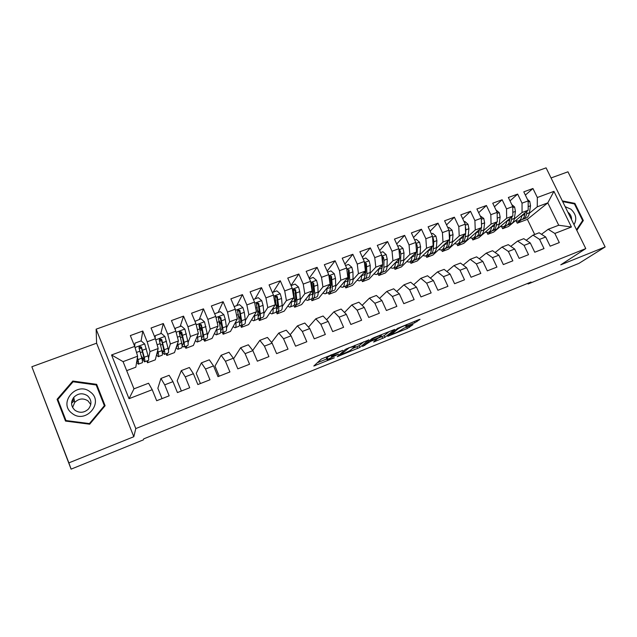 <?xml version="1.0" encoding="UTF-8"?>
<svg xmlns="http://www.w3.org/2000/svg" width="637" height="637" viewBox="0 0 637 637"><rect width="100%" height="100%" fill="white"/><g stroke="black" fill="none" stroke-linecap="round" stroke-linejoin="round"><path stroke-width="0.96" d="M342.802 350.334L321.343 359.021L313.81 366.02L334.321 357.811L327.346 360.176L327.848 359.268L338.486 354.14L331.431 356.521L331.949 355.573L342.802 350.334M414.814 322.784L420.03 319.368L419.019 319.559L397.576 328.389L387.702 336.344L407.362 328.493L412.999 324.623L403.946 328.19L400.1 330.587C397.241 332.315 394.399 333.573 391.58 334.353L398.125 328.851C401.039 327.076 403.946 325.786 406.844 324.981L405.673 326.383L414.814 322.784L414.217 321.486M531.003 282.072L143.691 438.885L143.373 439.864L71.097 469.143L68.868 462.868L133.818 436.719L135.785 428.574L585.777 248.597L560.767 264.817L605.15 246.949L578.953 263.376L528.081 283.983L531.003 282.072M368.847 339.935L345.445 349.339L337.196 356.712L359.833 347.46L368.791 339.816M373.983 337.65L394.701 329.409L384.907 337.347L373.616 342.021L377.343 338.733L370.75 341.305L362.549 346.512L371.785 338.757L373.983 337.65M135.785 428.574L96.139 329.17L546.092 167.857L585.777 248.597M129.032 398.698L111.555 354.968L134.71 346.401L137.632 356.194L123.068 361.641L133.977 388.841L129.032 398.698L152.219 389.701L156.678 400.729L169.163 395.824L164.704 384.852L172.961 381.651L177.428 392.575L189.722 387.75L185.256 376.873L193.393 373.72L197.86 384.549L209.979 379.795L205.504 369.022L213.514 365.909L217.989 376.642L229.925 371.96L225.45 361.283L233.341 358.217L237.816 368.855L249.577 364.237L245.094 353.654L252.873 350.637L257.348 361.187L268.933 356.632L264.451 346.146L272.118 343.168L276.601 353.623L288.012 349.14L283.529 338.741L291.085 335.81L295.568 346.178L306.811 341.758L302.328 331.439L309.773 328.557L314.256 338.836L325.348 334.481L320.857 324.249L328.198 321.406L332.681 331.598L343.606 327.307L339.123 317.162L346.361 314.36L350.844 324.464L361.617 320.236L357.126 310.171L364.26 307.408L368.743 317.433L379.365 313.261L374.882 303.284L381.913 300.56L386.396 310.498L396.867 306.381L392.384 296.492L399.319 293.8L403.802 303.658L414.13 299.605L409.647 289.795L416.487 287.144L420.969 296.922L431.153 292.916L426.671 283.186L433.415 280.567L437.89 290.273L447.938 286.324L443.463 276.673L450.112 274.093L454.587 283.712L464.5 279.818L460.018 270.247L466.579 267.699L471.062 277.246L480.831 273.408L476.357 263.901L482.83 261.393L487.305 270.86L496.948 267.078L492.481 257.651L498.867 255.166L503.334 264.57L512.849 260.828L508.382 251.472L514.68 249.027L519.147 258.359L528.535 254.665L524.076 245.388L530.295 242.968L534.754 252.228L544.022 248.589L539.563 239.377L545.694 236.996L550.153 246.177L559.302 242.586L554.843 233.445L548.194 229.28L558.713 225.235L547.788 202.877L537.262 206.81L529.307 213.315M144.734 361.776L148.31 360.431C148.891 360.438 148.811 358.902 148.071 355.828L144.742 344.004L141.119 340.867L142.799 331.025L130.338 335.58L134.71 346.401M142.799 331.025L147.179 341.79L155.436 338.741L158.183 348.519L155.285 359.849L147.529 362.772L146.805 360.996M160.803 333.605L163.327 323.524L151.049 328.015L155.436 338.741M163.327 323.524L167.714 334.194L175.844 331.192L178.416 340.954L174.474 352.603L166.83 355.486L166.106 353.726M180.191 326.462L183.552 316.143L171.457 320.562L175.844 331.192M183.552 316.143L187.947 326.717L195.949 323.755L198.362 333.493L193.393 345.461L185.861 348.304L185.136 346.552M199.309 319.416L203.474 308.857L191.562 313.213L195.949 323.755M203.474 308.857L207.869 319.344L215.76 316.43L218.013 326.152L212.049 338.414L204.62 341.217L203.896 339.481M218.157 312.464L223.109 301.691L211.365 305.983L215.76 316.43M223.109 301.691L227.505 312.082L235.276 309.208L237.37 318.914L230.451 331.463L223.125 334.234L222.401 332.514M236.733 305.617L242.45 294.62L230.881 298.849L235.276 309.208M242.45 294.62L246.853 304.932L254.513 302.097L256.456 311.78L248.605 324.615L241.375 327.346L240.627 325.587M255.063 298.857L261.52 287.661L250.11 291.826L254.513 302.097M261.52 287.661L265.924 297.877L273.472 295.082L275.264 304.749L266.505 317.855L259.37 320.546L258.495 318.5M273.13 292.192L280.312 280.79L269.069 284.898L273.472 295.082M280.312 280.79L284.715 290.926L292.16 288.171L293.808 297.821L284.166 311.182L277.127 313.842L276.219 311.732M291.013 285.543L298.833 274.029L287.749 278.074L292.16 288.171M298.833 274.029L303.236 284.078L310.577 281.363L312.082 290.982L301.588 304.605L294.644 307.225L293.888 305.481M309.2 278.234L317.091 267.357L306.166 271.346L310.577 281.363M317.091 267.357L321.502 277.318L328.732 274.643L330.109 284.245L318.779 298.116L311.931 300.704L311.214 299.072M327.155 271.091L335.102 260.78L324.329 264.713L328.732 274.643M335.102 260.78L339.505 270.661L346.639 268.026L347.882 277.605L335.739 291.714L328.979 294.262L328.254 292.622M344.888 264.108L352.85 254.29L342.228 258.176L346.639 268.026M352.85 254.29L357.261 264.092L364.292 261.496L365.407 271.051L352.476 285.392L345.811 287.908L345.079 286.284M362.389 257.268L370.36 247.897L359.881 251.726L364.292 261.496M370.36 247.897L374.763 257.619L381.698 255.055L382.686 264.594L368.998 279.157L362.413 281.642L361.689 280.025M379.66 250.564L387.622 241.59L377.295 245.364L381.698 255.055M387.622 241.59L392.034 251.233L398.873 248.709L399.733 258.224L385.305 273.002L378.808 275.455L378.075 273.846M396.708 243.979L404.654 235.372L394.462 239.09L398.873 248.709M404.654 235.372L409.058 244.934L415.81 242.442L416.55 251.933L401.398 266.919L394.988 269.347L394.255 267.755M413.532 237.513L421.455 229.232L411.398 232.903L415.81 242.442M421.455 229.232L425.858 238.724L432.515 236.263L433.144 245.731L417.283 260.923L410.953 263.312L410.228 261.735M430.134 231.159L438.025 223.181L428.112 226.804L432.515 236.263M438.025 223.181L442.428 232.601L448.997 230.172L449.507 239.616L432.969 254.999L426.718 257.364L426.002 255.803M446.529 224.909L454.372 217.201L444.594 220.776L448.997 230.172M454.372 217.201L458.775 226.549L465.257 224.152L465.655 233.58L448.456 249.155L442.285 251.488L441.568 249.951M462.709 218.754L470.512 211.309L460.854 214.836L465.257 224.152M470.512 211.309L474.907 220.585L481.301 218.22L481.596 227.624L463.752 243.382L457.653 245.683L456.92 244.106M478.674 212.702L486.429 205.496L476.898 208.976L481.301 218.22M486.429 205.496L490.824 214.701L497.131 212.368L497.322 221.74L478.849 237.681L472.829 239.95L472.049 238.294M494.439 206.746L502.139 199.755L492.735 203.195L497.131 212.368M502.139 199.755L506.526 208.888L512.753 206.587L512.849 215.943L493.763 232.051L487.823 234.289L486.979 232.521M509.998 200.87L517.642 194.094L508.366 197.486L512.753 206.587M517.642 194.094L522.029 203.155L528.177 200.886L528.169 210.21L508.493 226.485L502.625 228.699L501.709 226.788M525.358 195.089L532.946 188.504L523.789 191.848L528.177 200.886M532.946 188.504L537.333 197.502L553.935 191.355L571.429 227.011L554.843 233.445M526.226 240.284L533.002 235.133L539.101 232.784L545.694 236.996M539.563 239.377L533.002 235.133M521.209 219.94L517.244 223.181L516.241 221.103M534.69 234.488L527.372 219.359L517.244 223.181M527.372 219.359L547.788 202.877L553.935 191.355M537.333 197.502L537.262 206.81M510.77 246.36L517.61 241.065L523.789 238.684L530.295 242.968M524.076 245.388L517.61 241.065M528.169 210.21L522.061 212.495L514.306 218.961M506.471 225.498L502.625 228.699M522.029 203.155L522.061 212.495M495.108 252.515L502.012 247.068L508.278 244.656L514.68 249.027M508.382 251.472L502.012 247.068M512.849 215.943L506.662 218.252L499.113 224.678M491.573 231.096L487.823 234.289M506.526 208.888L506.662 218.252M479.247 258.765L486.214 253.16L492.56 250.715L498.867 255.166M492.481 257.651L486.214 253.16M497.322 221.74L491.055 224.089L483.714 230.475M476.595 236.677L472.829 239.95M490.824 214.701L491.055 224.089M463.179 265.111L470.194 259.331L476.627 256.854L482.83 261.393M476.357 263.901L470.194 259.331M481.596 227.624L475.25 229.997L468.123 236.343M461.419 242.323L457.653 245.683M474.907 220.585L475.25 229.997M446.895 271.553L453.966 265.581L460.487 263.073L466.579 267.699M460.018 270.247L453.966 265.581M465.655 233.58L459.221 235.985L452.326 242.291M445.852 248.223L442.285 251.488M458.775 226.549L459.221 235.985M430.389 278.098L437.515 271.919L444.124 269.371L450.112 274.093M443.463 276.673L437.515 271.919M449.507 239.616L442.986 242.052L436.329 248.326M430.086 254.195L426.718 257.364M442.428 232.601L442.986 242.052M413.668 284.739L420.842 278.337L427.538 275.757L433.415 280.567M426.671 283.186L420.842 278.337M433.144 245.731L426.535 248.207L420.109 254.434M414.122 260.238L410.953 263.312M425.858 238.724L426.535 248.207M396.716 291.499L403.938 284.85L410.722 282.239L416.487 287.144M409.647 289.795L403.938 284.85M416.55 251.933L409.854 254.442L403.675 260.629M397.958 266.362L394.988 269.347M409.058 244.934L409.854 254.442M379.541 298.371L386.794 291.451L393.682 288.8L399.319 293.8M392.384 296.492L386.794 291.451M399.733 258.224L392.941 260.764L387.025 266.911M381.603 272.548L378.808 275.455M392.034 251.233L392.941 260.764M362.135 305.362L369.42 298.148L376.395 295.457L381.913 300.56M374.882 303.284L369.42 298.148M382.686 264.594L375.798 267.166L370.145 273.281M365.057 278.783L362.413 281.642M374.763 257.619L375.798 267.166M344.498 312.48L351.799 304.94L358.878 302.209L364.26 307.408M357.126 310.171L351.799 304.94M365.407 271.051L358.424 273.663L353.041 279.739M348.335 285.058L345.811 287.908M357.261 264.092L358.424 273.663M326.622 319.734L333.923 311.819L341.106 309.056L346.361 314.36M339.123 317.162L333.923 311.819M347.882 277.605L340.803 280.248L335.707 286.292M331.351 291.459L328.979 294.262M339.505 270.661L340.803 280.248M308.499 327.147L315.801 318.803L323.078 316L328.198 321.406M320.857 324.249L315.801 318.803M330.109 284.245L322.927 286.929L318.126 292.948M314.129 297.941L311.931 300.704M321.502 277.318L322.927 286.929M290.146 334.72L297.415 325.881L304.797 323.039L309.773 328.557M302.328 331.439L297.415 325.881M312.082 290.982L304.805 293.705L300.306 299.693M296.683 304.518L294.644 307.225M303.236 284.078L304.805 293.705M271.553 342.475L278.759 333.071L286.252 330.181L291.085 335.81M283.529 338.741L278.759 333.071M293.808 297.821L286.419 300.576L282.239 306.548M278.99 311.182L277.127 313.842M284.715 290.926L286.419 300.576M252.714 350.438L259.84 340.357L267.436 337.427L272.118 343.168M264.451 346.146L259.84 340.357M275.264 304.749L267.771 307.552L263.917 313.508M261.051 317.943L259.37 320.546M265.924 297.877L267.771 307.552M233.572 358.774L240.635 347.754L248.35 344.784L252.873 350.637M245.094 353.654L240.635 347.754M256.456 311.78L248.852 314.622L245.349 320.586M242.872 324.798L241.375 327.346M246.853 304.932L248.852 314.622M219.192 376.172L214.988 366.084L221.15 355.263L228.978 352.245L233.341 358.217M225.45 361.283L221.15 355.263M237.37 318.914L229.662 321.796L226.509 327.784M224.431 331.742L223.125 334.234M227.505 312.082L229.662 321.796M200.416 383.546L196.212 373.37L201.38 362.875L209.318 359.817L213.514 365.909M205.504 369.022L201.38 362.875M218.013 326.152L210.186 329.074L207.415 335.118M205.735 338.788L204.62 341.217M207.869 319.344L210.186 329.074M181.378 391.022L177.174 380.767L181.306 370.607L189.372 367.501L193.393 373.72M185.256 376.873L181.306 370.607M198.362 333.493L190.423 336.463L188.058 342.595M186.768 345.939L185.861 348.304M187.947 326.717L190.423 336.463M162.061 398.611L157.865 388.267L160.93 378.458L169.116 375.304L172.961 381.651M164.704 384.852L160.93 378.458M178.416 340.954L170.358 343.964L168.431 350.246M167.531 353.185L166.83 355.486M167.714 334.194L170.358 343.964M133.977 388.841L148.556 383.227L152.219 389.701M158.183 348.519L149.998 351.576L148.556 358.121M148.023 360.534L147.529 362.772M147.179 341.79L149.998 351.576M605.15 246.949L567.957 171.807L551.061 177.954M133.818 436.719L96.601 343.2L31.85 366.745L68.868 462.868M31.85 366.745L71.097 469.143M96.601 343.2L96.139 329.17M527.786 283.377L528.081 283.983M541.482 234.297L548.194 229.28M137.632 356.194L135.816 367.199L126.675 370.646M111.555 354.968L123.068 361.641M558.713 225.235L571.429 227.011M96.657 384.334L72.809 381.045L57.075 399.311L65.5 421.073L89.69 424.194L105.105 405.729L96.657 384.334L96.537 385.879M576.819 230.371L583.341 220.521L574.877 203.37L562.328 200.886M330.914 355.35L327.076 357.508L327.848 359.268M326.574 358.424L327.076 357.508M317.322 362.756L326.797 358.942M352.333 348.662L359.069 345.74L363.815 341.735M348.837 348.065L339.991 355.311L349.976 350.676L355.167 346.241L348.718 347.794M389.303 331.495L384.143 335.643L384.907 337.347M377.287 338.613L384.143 335.643M381.356 335.603L381.324 335.261C378.306 336.089 375.36 337.395 372.486 339.171L370.328 340.954L371.467 340.715L379.134 337.411L381.356 335.603M58.031 400.14L57.593 400.649M104.731 406.183L96.713 385.903M72.96 381.929L72.809 381.045M574.216 203.872L574.877 203.37M582.003 221.469L583.341 220.521M137.242 358.567C137.727 360.646 137.767 361.673 137.369 361.633L136.812 361.171M137.417 357.5L137.958 359.618C138.739 362.692 138.858 364.221 138.325 364.189L136.66 362.103M141.119 340.867L134.988 343.128L134.67 346.297M134.646 346.249L134.988 343.128M141.717 357.779L144.527 361.856C145.085 361.872 144.989 360.343 144.241 357.261L141.446 346.966L139.24 346.544L138.993 347.874L141.812 358.169C142.577 361.251 142.68 362.779 142.131 362.756L138.524 364.117M139.24 346.544L139.137 347.157L141.334 347.635L143.325 355.478C143.954 358.042 144.034 359.316 143.572 359.308L141.255 355.964M157.427 351.465L157.275 354.156L156.806 353.877M157.713 350.35L158.111 352.062C158.812 355.143 158.844 356.688 158.223 356.696L156.551 354.897M155.038 337.777L155.324 335.627L161.368 333.398L164.959 336.519L168.072 348.32C168.733 351.401 168.733 352.962 168.064 352.986L164.585 354.299M161.894 341.536L160.85 339.33M155.324 335.627L155.11 337.944M162.172 351.903L164.33 354.395C164.983 354.371 164.967 352.818 164.298 349.737L161.718 339.441L159.561 339.003L159.306 340.341L161.902 350.637C162.586 353.718 162.61 355.263 161.973 355.279L158.462 356.601M159.561 339.003L159.401 339.632L161.543 340.134L163.351 347.977C163.916 350.549 163.924 351.839 163.383 351.863L161.782 350.111M177.261 344.362L176.895 346.783L176.497 346.616M177.667 343.184L177.962 344.609C178.583 347.698 178.543 349.259 177.834 349.307L176.123 347.722M175.119 329.433L175.366 328.238L181.322 326.048L184.881 329.138L187.78 340.93C188.369 344.02 188.281 345.588 187.533 345.652L184.141 346.926M182.317 336.814L179.937 331.877M175.366 328.238L175.231 329.719M182.055 345.397L183.854 347.038C184.587 346.982 184.658 345.413 184.061 342.324L181.696 332.036L179.578 331.574L179.315 332.92L181.704 343.208C182.309 346.297 182.254 347.866 181.521 347.913L178.105 349.203M179.578 331.574L179.363 332.219L181.457 332.737L183.082 340.596C183.583 343.168 183.528 344.474 182.915 344.521L181.784 343.638M72.164 402.727L74.37 400.609M90.263 391.954C76.814 380.719 57.561 403.046 72.092 413.373C85.836 424.608 104.675 402.027 90.263 391.954M87.46 395.72C82.555 392.703 77.993 393.244 73.773 397.361C70.484 402.13 70.914 406.462 75.055 410.347C79.816 413.302 84.299 412.848 88.503 408.97C92.039 404.153 91.696 399.733 87.46 395.72M72.594 407.465L74.704 402.457C78.797 398.459 83.216 397.918 87.97 400.848L90.773 404.551M66.097 421.145L57.848 399.487L73.08 381.786L96.179 384.971L104.364 405.697L89.427 423.581L66.009 420.547L57.848 399.487M66.168 421.161L66.009 420.547M89.491 424.17L89.427 423.581M104.364 406.621L104.364 405.697M73.398 397.83L73.812 397.568M573.993 224.622C577.114 219.271 576.079 214.12 570.887 209.183L565.178 206.675M571.564 219.685C571.684 216.835 570.561 214.422 568.22 212.432L567.878 212.177M562.678 201.595L574.431 203.92L582.624 220.529L576.517 229.75M196.785 337.299L195.901 339.425M197.303 336.049L197.526 337.276C198.075 340.365 197.956 341.942 197.159 342.021L195.408 340.604M194.954 321.367L200.981 318.795L204.517 321.868L207.208 333.645C207.718 336.734 207.558 338.327 206.722 338.422L203.418 339.664M202.192 331.415L198.967 324.926M195.113 320.96L195.057 321.613M201.539 338.661L203.092 339.784C203.912 339.696 204.063 338.112 203.537 335.022L201.38 324.735L199.309 324.257L199.031 325.603L201.212 335.89C201.746 338.98 201.611 340.564 200.798 340.652L197.47 341.902M199.309 324.257L199.039 324.918L201.077 325.451L202.534 333.31C202.972 335.89 202.853 337.212 202.168 337.284L201.372 336.877M215.999 330.285L215.019 332.307M216.636 328.971L216.811 330.038C217.289 333.135 217.09 334.736 216.214 334.839L214.414 333.557M214.637 313.762L220.354 311.652L223.866 314.71L225.275 319.392L226.35 326.462C226.796 329.552 226.557 331.168 225.633 331.288L222.424 332.498M221.604 325.539L219.192 320.905M220.673 331.845L222.066 332.633C222.966 332.514 223.189 330.914 222.735 327.816L220.776 317.537L218.746 317.043L218.459 318.396L220.442 328.676C220.912 331.773 220.697 333.374 219.797 333.485L216.564 334.712M218.746 317.043L218.427 317.72L220.418 318.277L221.7 326.136C222.082 328.716 221.899 330.054 221.15 330.157L220.617 329.998M234.926 323.349L233.867 325.276M235.69 321.972L235.817 322.911C236.231 326.009 235.953 327.625 234.997 327.76L233.142 326.598M234.153 306.564L239.448 304.613L242.936 307.647L244.305 312.313L245.221 319.384C245.595 322.481 245.285 324.106 244.29 324.265L241.16 325.443M240.643 319.384L238.628 315.928M239.496 325.029L240.762 325.587C241.749 325.435 242.044 323.819 241.662 320.722L239.894 310.442L237.904 309.94L237.617 311.294L239.401 321.566C239.799 324.663 239.504 326.279 238.533 326.431L235.379 327.617M237.553 310.617L239.48 311.198L240.603 319.065C240.921 321.645 240.675 322.999 239.862 323.126L239.552 323.086M253.582 316.485L252.451 318.333M254.458 315.044L254.561 315.88C254.896 318.978 254.553 320.61 253.518 320.785L251.599 319.71M253.391 299.478L258.272 297.67L261.735 300.68L263.057 305.33L263.829 312.401C264.14 315.506 263.75 317.146 262.683 317.33L259.633 318.476M259.315 313.07L257.627 310.522M258.041 318.237L259.203 318.643C260.262 318.46 260.637 316.82 260.318 313.723L258.741 303.451L256.783 302.933L256.488 304.287L258.089 314.559C258.415 317.656 258.057 319.288 257.006 319.471L253.932 320.626M256.432 303.586L258.272 304.223L259.227 312.09C259.498 314.67 259.187 316.04 258.311 316.191L258.208 316.199M271.959 309.693L270.773 311.469M272.962 308.197L273.034 308.953C273.305 312.05 272.891 313.699 271.776 313.906L269.801 312.918M272.349 292.487L276.832 290.83L280.264 293.816L281.546 298.442L282.175 305.521C282.414 308.627 281.96 310.283 280.813 310.498L277.851 311.612M277.66 306.676L276.243 304.805M276.307 311.509L277.39 311.788C278.52 311.581 278.966 309.924 278.711 306.819L277.318 296.563L275.399 296.038L275.104 297.383L276.514 307.647C276.776 310.745 276.347 312.401 275.224 312.608L272.23 313.73M275.049 296.659L276.8 297.352L277.597 305.219C277.804 307.703 277.477 309.08 276.601 309.335M290.074 302.997L288.84 304.701M291.197 301.436L291.252 302.121C291.459 305.219 290.974 306.883 289.787 307.114L287.757 306.206M291.029 285.599L295.13 284.086L298.538 287.056L299.78 291.658L300.266 298.737C300.441 301.842 299.923 303.515 298.705 303.761L295.815 304.844M295.719 300.266L294.541 298.904M294.302 304.836L295.321 305.027C296.531 304.789 297.033 303.124 296.85 300.019L295.632 289.771L293.753 289.23L293.45 290.576L294.684 300.831C294.883 303.929 294.382 305.601 293.187 305.84L290.273 306.93M293.402 289.843L295.066 290.568L295.711 298.435C295.863 300.744 295.536 302.113 294.724 302.527M307.934 296.372L306.668 298.02M309.176 294.756L309.216 295.377C309.359 298.482 308.81 300.162 307.552 300.425L305.457 299.589M309.455 278.807L313.173 277.437L316.549 280.384L317.752 284.97L318.102 292.049C318.221 295.146 317.632 296.834 316.342 297.113L313.531 298.172M313.508 293.872L312.536 292.901M312.05 298.235L313.014 298.363C314.288 298.1 314.861 296.412 314.734 293.307L313.691 283.067L311.843 282.517L312.6 294.111C312.735 297.216 312.17 298.896 310.904 299.159L308.069 300.226M313.691 283.067L313.078 283.887L313.571 291.746L312.608 295.783M325.539 289.835L324.249 291.42M326.908 288.163L326.932 288.736C327.02 291.842 326.399 293.53 325.077 293.816L322.919 293.052M327.609 272.11L330.961 270.876L334.321 273.806L335.484 278.369L335.699 285.448C335.755 288.553 335.102 290.249 333.748 290.552L331.009 291.587M331.025 287.518L330.245 286.841M329.552 291.714L330.46 291.794C331.805 291.499 332.442 289.795 332.371 286.69L331.503 276.458L329.687 275.909L330.269 287.486C330.348 290.583 329.711 292.287 328.381 292.574L325.618 293.617M331.503 276.458L330.842 277.294L331.192 285.153L330.245 289.094M342.905 283.385L341.981 284.747M344.394 281.658L344.402 282.183C344.434 285.288 343.749 286.992 342.364 287.311L340.142 286.594M345.517 265.51L348.511 264.411L351.839 267.317L352.962 271.856L353.049 278.934C353.049 282.04 352.341 283.76 350.915 284.086L348.256 285.089M348.296 281.212L347.698 280.758M347.643 277.875L347.698 280.949C347.714 284.046 347.022 285.758 345.62 286.077L342.937 287.088M346.815 285.272L347.667 285.304C349.084 284.986 349.785 283.274 349.777 280.169L349.068 269.945L347.284 269.387L346.91 270.104M349.068 269.945L348.359 270.789L348.566 278.648L347.651 282.47M346.998 270.813L347.603 275.455M360.032 277.015L358.703 278.488M361.641 275.232L361.641 275.717C361.609 278.823 360.868 280.543 359.411 280.885L357.134 280.224M363.17 259.004L365.813 258.025L369.118 260.915L370.208 265.438L370.169 272.517C370.113 275.622 369.341 277.35 367.852 277.7L365.264 278.68M365.327 274.961L364.89 274.682M364.89 271.625L364.89 274.499C364.85 277.605 364.093 279.325 362.628 279.667L360.016 280.654M363.838 278.902L364.651 278.91C366.124 278.56 366.888 276.832 366.936 273.727L366.386 263.519L364.635 262.954M366.386 263.519L365.638 264.379L365.71 272.23L364.826 275.909M376.921 270.725L375.583 272.15M378.649 268.886L378.641 269.34C378.553 272.445 377.757 274.181 376.236 274.539L373.903 273.934M380.576 252.586L382.885 251.734L386.165 254.601L387.224 259.108L387.057 266.178C386.946 269.284 386.11 271.028 384.565 271.402L382.041 272.357M381.897 265.438L381.85 268.137C381.754 271.243 380.934 272.978 379.405 273.345L376.865 274.308M380.631 272.612L381.404 272.596C382.941 272.222 383.761 270.486 383.872 267.381L384.007 260.302L383.474 257.181L381.858 256.536M382.646 264.642L381.77 269.419M383.474 257.181L382.678 258.049L382.646 264.236M393.586 264.514L392.249 265.892M395.434 262.627L395.418 263.049C395.274 266.147 394.414 267.898 392.838 268.288L390.449 267.731M397.751 246.256L399.725 245.524L402.982 248.374L404.001 252.857L403.723 259.928C403.555 263.033 402.664 264.785 401.055 265.191L398.603 266.115M398.666 259.315L398.579 261.863C398.428 264.968 397.56 266.712 395.967 267.11L393.491 268.042M397.201 266.401L397.942 266.362C399.534 265.971 400.418 264.22 400.569 261.114L400.832 254.036L400.331 250.93L399.001 250.158M399.343 258.622L398.499 262.993M400.331 250.93L399.495 251.806L399.463 255.198M410.029 258.383L408.691 259.713M411.988 256.448L411.972 256.838C411.773 259.944 410.857 261.703 409.217 262.11L406.772 261.608M414.687 240.006L416.335 239.401L419.576 242.227L420.555 246.694L420.165 253.765C419.942 256.87 418.995 258.63 417.331 259.06L414.942 259.96M415.213 253.263L415.093 255.668C414.886 258.773 413.954 260.533 412.306 260.947L409.902 261.855M413.556 260.27L414.257 260.214C415.913 259.792 416.845 258.033 417.06 254.927L417.434 247.857L416.964 244.759L415.929 243.963M415.81 252.666L415.006 256.639M416.964 244.759L416.08 245.651L416.128 246.519M426.249 252.34L424.919 253.614M428.327 250.349L428.303 250.707C428.056 253.813 427.085 255.588 425.389 256.018L422.888 255.556M431.392 233.851L432.73 233.357L435.947 236.168L436.894 240.611L436.385 247.682C436.114 250.779 435.119 252.555 433.391 253.008L431.074 253.876M431.536 247.275L431.384 249.553C431.122 252.658 430.142 254.434 428.43 254.872L426.097 255.755M429.688 254.211L430.357 254.147C432.069 253.709 433.056 251.933 433.319 248.828L433.805 241.765L433.375 238.676L432.627 237.919M432.053 246.774L431.305 250.341M442.253 246.36L440.931 247.594M444.443 244.329L444.419 244.664C444.124 247.769 443.097 249.553 441.345 250.007L438.789 249.585M447.867 227.775L448.91 227.393L452.103 230.188L453.018 234.615L452.397 241.67C452.079 244.775 451.028 246.559 449.244 247.029L446.991 247.881M447.636 241.359L447.461 243.525C447.15 246.63 446.115 248.414 444.355 248.876L442.078 249.736M445.613 248.231L446.25 248.159C448.018 247.697 449.061 245.914 449.372 242.808L449.969 235.746L449.093 232.043M448.082 240.937L447.397 244.114M458.051 240.468L456.745 241.646M460.352 238.381L460.328 238.7C459.978 241.797 458.903 243.589 457.095 244.075L454.492 243.692M464.134 221.78L464.875 221.509L468.044 224.28L468.928 228.691L468.203 235.746C467.829 238.843 466.73 240.643 464.891 241.136L462.701 241.964M463.529 235.507L463.322 237.577C462.972 240.675 461.881 242.466 460.065 242.952L457.852 243.788M461.331 242.331L461.936 242.251C463.76 241.757 464.851 239.966 465.217 236.868L465.528 233.691M463.903 235.172L463.282 237.943M465.623 232.768L465.918 229.806L465.352 226.366M473.641 234.647L472.351 235.778M476.062 232.513L476.022 232.808C475.632 235.913 474.501 237.712 472.646 238.214L469.987 237.872M480.179 215.863L483.778 218.459L484.63 222.846L483.802 229.893C483.379 232.991 482.233 234.798 480.346 235.316L478.212 236.12M479.207 229.726L478.984 231.701C478.586 234.798 477.447 236.606 475.576 237.107L473.426 237.919M476.85 236.494L477.424 236.415C479.303 235.905 480.441 234.097 480.847 231L481.198 227.974M479.51 229.463L478.968 231.836M481.516 225.195L481.389 221.174M489.033 228.898L487.767 229.989M491.557 226.716L491.525 226.995C491.079 230.092 489.909 231.908 487.99 232.433L485.29 232.123M496.008 210.027L499.304 212.702L500.125 217.074L499.193 224.12C498.731 227.218 497.537 229.033 495.594 229.567L493.524 230.347M494.686 224.017L494.447 225.904C493.993 229.002 492.807 230.809 490.888 231.342L488.794 232.131M492.162 230.737L492.712 230.65C494.638 230.124 495.833 228.309 496.287 225.211L496.661 222.313M494.917 223.818L494.455 225.785M497.242 217.663L497.226 216.97M504.217 223.221L503.063 224.224M506.861 220.991L506.821 221.262C506.335 224.359 505.109 226.175 503.15 226.716L500.403 226.446M511.742 204.493L514.64 207.025L515.429 211.38L514.393 218.419C513.892 221.509 512.642 223.34 510.651 223.89L508.637 224.654M509.958 218.372L509.704 220.179C509.21 223.276 507.976 225.092 506.009 225.641L503.971 226.406M507.283 225.052L507.808 224.965C509.783 224.415 511.025 222.592 511.527 219.494L511.925 216.715M510.118 218.244L509.767 219.765M519.219 217.615L518.008 218.61M521.966 215.346L521.926 215.593C521.392 218.69 520.126 220.513 518.112 221.079L515.317 220.84M527.444 199.389L529.769 201.427L530.533 205.751L529.403 212.79C528.853 215.879 527.563 217.711 525.525 218.284L523.566 219.024M525.039 212.798L524.777 214.526C524.235 217.623 522.953 219.447 520.939 220.02L518.956 220.76M522.221 219.439L522.714 219.343C524.745 218.778 526.027 216.946 526.568 213.849L526.99 211.189M525.127 212.726L524.896 213.745M331.558 354.69L331.949 355.573M330.762 355.008L331.28 356.179M326.431 358.09L327.203 359.857M314.813 365.089L315.092 365.718M359.069 345.74L359.833 347.46M356.959 346.799L357.723 348.519M338.12 355.764L338.366 356.33M347.133 348.439L347.308 348.837M382.025 336.71L382.789 338.406M374.492 341.185L374.707 341.671M368.282 341.663L368.6 342.38M364.491 344.808L364.81 345.517M372.183 338.494L372.486 339.171M370.009 340.23L370.328 340.954M406.51 325.595L406.717 326.04M397.838 328.214L398.125 328.851M391.293 333.374L391.58 334.019M408.93 326.184L409.495 327.434M406.717 327.076L407.362 328.493M388.554 335.54L388.761 336.002M416.494 320.57L417.004 321.685M144.655 343.924L135.036 347.491M141.812 358.169L137.958 359.618M139.328 348.813L141.454 348.025M140.403 352.587L142.417 351.839M148.071 355.828L144.241 357.261M140.029 351.13L136.509 352.444M146.343 348.781L142.481 350.223M141.334 347.635L141.446 346.966M164.872 336.44L155.739 339.824M161.902 350.637L158.111 352.062M159.624 341.273L161.464 340.588M160.628 345.047L162.531 344.338M168.072 348.32L164.298 349.737M160.293 343.59L157.124 344.768M166.52 341.273L162.706 342.69M161.543 340.134L161.718 339.441M184.794 329.066L176.13 332.275M181.704 343.208L177.962 344.609M179.634 333.844L180.733 333.438M180.558 337.618L182.349 336.949M187.78 340.93L184.061 342.324M180.263 336.153L177.428 337.204M186.394 333.876L182.636 335.269M181.457 332.737L181.696 332.036M71.718 401.636L74.107 399.176M204.429 321.796L196.22 324.83M201.212 335.89L197.526 337.276M200.201 330.292L201.396 329.847M207.208 333.645L203.537 335.022M199.938 328.827L197.438 329.759M205.974 326.582L202.279 327.959M201.077 325.451L201.38 324.735M223.778 314.63L216.007 317.505M220.442 328.676L216.811 330.038M219.558 323.078L220.155 322.855M226.35 326.462L222.735 327.816M219.327 321.613L217.145 322.426M225.275 319.392L221.636 320.753M220.418 318.277L220.776 317.537M242.848 307.567L235.507 310.283M239.401 321.566L235.817 322.911M245.221 319.384L241.662 320.722M238.437 314.495L236.566 315.188M244.305 312.313L240.714 313.651M239.48 311.198L239.894 310.442M261.648 300.608L254.728 303.172M258.089 314.559L254.561 315.88M263.829 312.401L260.318 313.723M257.276 307.48L255.708 308.069M263.057 305.33L259.514 306.652M258.272 304.223L258.741 303.451M280.176 293.745L273.671 296.157M276.514 307.647L273.034 308.953M282.175 305.521L278.711 306.819M275.845 300.568L274.579 301.038M281.546 298.442L278.058 299.748M276.8 297.352L277.318 296.563M298.45 286.976L292.343 289.246M294.684 300.831L291.252 302.121M300.266 298.737L296.85 300.019M294.159 293.753L293.171 294.119M299.78 291.658L296.332 292.94M295.066 290.568L295.632 289.771M316.47 280.312L310.745 282.43M312.6 294.111L309.216 295.377M318.102 292.049L314.734 293.307M312.21 287.032L311.509 287.295M317.752 284.97L314.36 286.228M334.234 273.727L328.883 275.71M330.269 287.486L326.932 288.736M335.699 285.448L332.371 286.69M330.014 280.407L329.584 280.567M335.484 278.369L332.132 279.611M351.759 267.237L346.775 269.085M347.698 280.949L344.402 282.183M353.049 278.934L349.777 280.169M352.962 271.856L349.665 273.09M369.038 260.844L364.412 262.555M364.89 274.499L361.641 275.717M370.169 272.517L366.936 273.727M370.208 265.438L366.952 266.656M386.086 254.529L381.81 256.114M381.85 268.137L378.641 269.34M387.057 266.178L383.872 267.381M387.224 259.108L384.007 260.302M402.903 248.303L398.969 249.76M398.579 261.863L395.418 263.049M403.723 259.928L400.569 261.114M404.001 252.857L400.832 254.036M419.496 242.156L415.889 243.493M415.093 255.668L411.972 256.838M420.165 253.765L417.06 254.927M420.555 246.694L417.434 247.857M435.867 236.096L432.579 237.314M431.384 249.553L428.303 250.707M436.385 247.682L433.319 248.828M436.894 240.611L433.805 241.765M432.714 239.313L433.375 238.676M452.023 230.116L449.053 231.215M447.461 243.525L444.419 244.664M452.397 241.67L449.372 242.808M453.018 234.615L449.969 235.746M449.149 233.054L449.563 232.664M467.964 224.216L465.297 225.195M463.322 237.577L460.328 238.7M468.203 235.746L465.217 236.868M468.928 228.691L465.918 229.806M483.698 218.387L481.333 219.263M478.984 231.701L476.022 232.808M483.802 229.893L480.847 231M484.63 222.846L481.66 223.945M499.233 212.639L497.155 213.403M494.447 225.904L491.525 226.995M499.193 224.12L496.287 225.211M500.125 217.074L497.25 218.149M514.561 206.961L512.761 207.622M509.704 220.179L506.821 221.262M514.393 218.419L511.527 219.494M515.429 211.38L512.809 212.352M529.689 201.356L528.177 201.921M524.777 214.526L521.926 215.593M529.403 212.79L526.568 213.849M530.533 205.751L528.169 206.635M354.833 345.342L355.056 345.859M381.109 334.783L381.324 335.261M369.986 340.254L370.304 340.97M406.637 324.528L406.844 324.981M391.182 333.462L391.468 334.114M74.704 402.457L73.773 397.361M237.561 310.585L237.904 309.94M256.456 303.491L256.783 302.933M275.088 296.508L275.399 296.038M288.911 304.693L289.309 304.542M293.466 289.644L293.753 289.23M306.684 298.012L307.114 297.853M324.257 291.412L324.663 291.26"/></g></svg>
